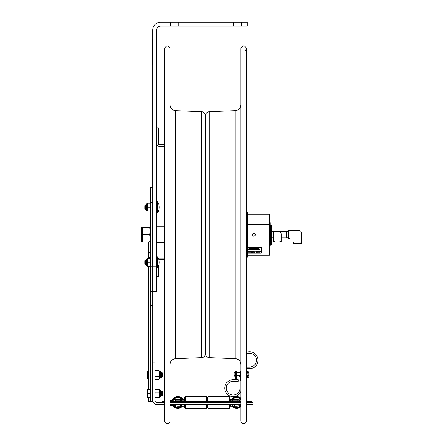 <?xml version="1.0" encoding="UTF-8"?>
<svg xmlns="http://www.w3.org/2000/svg" width="443" height="443" viewBox="0 0 443 443"><rect width="100%" height="100%" fill="white"/><g stroke="black" fill="none" stroke-linecap="round" stroke-linejoin="round"><path stroke-width="0.66" d="M233.339 26.087L233.339 22.15L241.208 22.15L241.208 26.087L170.367 26.087L170.367 22.15L178.236 22.15L178.236 26.087M178.236 22.15L233.339 22.15M241.208 26.087L247.194 26.087L247.194 22.15L241.208 22.15M152.73 266.736L152.73 291.832L156.667 291.832L156.667 266.736L152.73 266.736L152.73 30.024A7.874 7.874 0 0 1 160.604 22.15L170.367 22.15M156.667 266.736L156.667 30.024A3.937 3.937 0 0 1 160.604 26.087L170.367 26.087M158.317 143.687A0.947 0.947 0 0 0 159.258 144.634L164.547 144.634L159.258 144.634A0.947 0.947 0 0 1 158.317 143.687L158.317 127.866L156.667 127.866M159.258 146.279L164.547 146.279L159.258 146.279A2.592 2.592 0 0 1 156.667 143.687M156.667 276.482L158.317 276.482L158.317 266.581A9.84 9.84 0 0 0 158.899 259.786A0.947 0.947 0 0 1 159.258 259.714L164.547 259.714M159.258 258.07L164.547 258.07L159.258 258.07A2.592 2.592 0 0 0 158.334 258.241A9.84 9.84 0 0 0 157.531 256.835L157.531 267.949A9.84 9.84 0 0 0 157.531 256.835L156.667 257.101L157.531 256.835M240.903 364.578C240.588 361.1 238.694 359.135 235.227 358.68L235.227 110.689L209.268 111.702L209.268 357.667C206.953 357.368 205.696 356.056 205.48 353.735L205.48 115.634L205.48 353.735A3.937 3.937 -0 0 0 209.268 357.667L235.227 358.68A5.903 5.903 -0 0 1 240.898 364.329L240.903 364.323M246.413 48.52L246.413 420.85A2.758 2.758 -0 0 1 243.661 423.608A2.758 2.758 -0 0 1 240.903 420.85L240.903 48.52C242.742 44.965 244.58 44.965 246.413 48.52L245.472 50.596M170.062 420.85A2.758 2.758 180 0 1 167.304 423.608A2.758 2.758 180 0 1 164.547 420.85L164.547 48.52C166.385 44.965 168.224 44.965 170.062 48.52L170.062 392.576M170.062 364.578A5.903 5.903 180 0 1 175.733 358.68L175.733 358.68C172.272 359.135 170.378 361.1 170.062 364.578M175.733 110.689L201.698 111.702L201.698 357.667C204.007 357.368 205.27 356.056 205.48 353.735A3.937 3.937 180 0 1 201.698 357.667L175.733 358.68L175.733 110.689C172.272 110.235 170.378 108.269 170.062 104.792M150.199 242.066L150.199 258.302M150.614 266.719L152.73 266.719L152.73 202.65L150.614 202.65L150.614 401.43L148.726 401.43L148.726 397.493M150.614 401.43L152.73 401.43L152.73 291.644L150.614 291.644M148.726 242.066L148.726 255.556A6.999 4.951 -0 0 0 149.9 258.302M152.73 187.455L150.614 187.455L150.614 202.65M271.753 234.679L271.753 224.867L270.258 224.867L270.258 244.503L271.753 244.503L271.753 234.679M247.344 255.151L269.388 255.151L269.388 214.224L247.344 214.224M255.356 234.674C254.376 232.78 253.396 232.78 252.41 234.674A1.473 1.473 180 0 1 253.883 233.201A1.473 1.473 180 0 1 255.356 234.674A1.473 1.473 180 0 1 253.883 236.147A1.473 1.473 180 0 1 252.41 234.674M247.344 244.907L269.388 244.907M269.388 224.44L247.344 224.44M269.388 245.987L270.18 245.987L270.18 222.641L269.388 222.641L270.18 222.641M288.615 237.741L286.582 237.885L286.582 231.495L273.325 231.495L273.325 231.8L278.902 231.8A2.331 2.331 180 0 1 281.227 234.131L281.227 241.933L279.295 241.933L281.227 241.247M273.325 241.247L275.258 241.933L273.325 241.933L273.325 231.8L271.753 231.539M279.295 241.933L275.258 241.933L279.295 241.939M275.258 241.939L273.325 241.939L275.258 241.939M280.508 241.933L274.051 241.933L280.508 241.933M292.906 239.347A0.316 0.316 -0 0 0 292.59 239.032L288.615 239.037L292.59 239.043A0.316 0.316 180 0 1 292.906 239.358L292.906 242.498L295.11 243.323L292.906 243.323L292.906 242.498M288.615 239.037L288.615 230.338L289.44 230.338L288.615 232.542M295.11 243.334L301.605 243.329L299.396 243.323L301.605 242.498L301.605 243.323L299.396 243.334M289.44 230.338L298.455 230.338A3.151 3.151 180 0 1 301.605 233.483L301.605 242.498M288.615 236.828L289.44 239.032M299.396 243.323L295.11 243.323M300.326 243.329L294.185 243.329L300.326 243.329M255.694 249.902L255.406 249.918L255.694 249.902M255.694 249.808L255.373 249.736L255.694 249.852M259.216 250.013L259.609 249.619L258.95 249.619L259.216 250.013M258.435 249.858L258.07 249.968M257.976 250.013L257.976 249.619L257.516 249.619L257.976 250.013M256.946 250.013L257.438 250.013L257.438 249.619L256.946 249.619L257.333 249.664L256.946 250.013M256.597 249.774L256.287 249.619L256.287 250.013L256.896 250.013L256.901 249.619L256.597 249.708L256.901 249.619M256.231 249.658L255.927 250.013L256.231 249.658M252.482 249.747L252.959 249.747M252.482 249.819L252.959 249.819L252.482 249.819M252.466 249.664L252.72 250.024L253.069 249.819L252.466 249.597L252.975 249.664M252.161 249.957L251.696 249.619L251.696 250.013L251.796 249.702L252.261 250.013L252.261 249.619L252.161 249.957M251.436 249.957L250.971 249.619L250.971 250.013L251.07 249.702L251.535 250.013L251.535 249.619L251.436 249.957M250.323 250.013L250.816 250.013L250.816 249.619L250.323 249.619L250.71 249.664L250.323 250.013M250.251 249.819L249.653 249.647L250.14 249.819L249.653 249.985L250.151 249.664M249.37 249.896L249.265 249.619L249.005 249.968L249.37 249.946M247.82 249.786L248.158 250.013L248.158 249.619L247.548 249.619L247.831 249.791M259.177 249.309L259.072 248.972L259.072 249.365L259.748 249.365L259.748 248.972L259.177 249.309M258.922 249.121L258.43 248.999L258.352 249.365L258.922 249.121M258.241 249.06L257.776 248.999L258.125 249.265L257.737 249.348L258.241 249.06M253.025 248.972L252.615 249.099L253.025 249.32L252.615 249.165L253.025 249.016M252.942 248.949L252.504 249.165L253.125 249.365L252.947 248.972M251.951 249.16L251.63 249.088L251.951 249.204M251.829 248.972L251.558 249.276L252.056 249.365L251.829 248.972M250.926 249.365L251.419 249.365L251.419 248.972L250.926 248.972L251.314 249.016L250.926 249.365M249.608 248.972L249.293 249.365L249.553 249.032L250.245 249.365L249.608 248.9L249.769 249.298M248.711 249.365L249.204 249.365L249.204 248.972L248.711 248.972L249.099 249.016L248.711 249.365M248.102 249.365L248.595 249.365L248.595 248.972L248.102 248.972L248.49 249.016L248.102 249.365M247.892 249.309L247.421 248.972L247.421 249.365L247.521 249.055L247.986 249.365L247.986 248.972L247.892 249.309M258.275 248.412L257.815 248.351L258.164 248.617L257.771 248.695L258.275 248.412M257.067 248.324L256.752 248.717L257.012 248.385L257.699 248.717L257.499 248.324L257.228 248.65L257.067 248.252L257.228 248.578L257.383 248.324M256.691 248.362L256.386 248.717L256.691 248.362M256.065 248.324L255.683 248.717L256.01 248.39L256.336 248.717L256.065 248.252L256.336 248.717M255.118 248.717L255.611 248.717L255.611 248.324L255.118 248.324L255.506 248.368L255.118 248.717M255.002 248.717L255.002 248.324L254.542 248.324L255.002 248.717M253.817 248.717L254.21 248.324L253.551 248.324L253.817 248.717M253.379 248.661L252.914 248.324L252.914 248.717L253.008 248.401L253.474 248.717L253.474 248.324L253.379 248.661M260.445 247.803L260.927 247.803M260.445 247.87L260.927 247.87L260.445 247.87M260.434 247.72L260.434 248.019L261.032 247.87L260.434 247.648L261.032 247.87M257.366 247.831L256.979 247.67L257.184 248.047L257.588 248.069L257.483 247.759M256.536 247.886L256.813 247.875M256.065 248.069L256.325 247.681L256.918 248.069L256.918 247.67L255.672 247.67L256.065 248.069M255.5 248.014L255.035 247.67L255.035 248.069L255.129 247.753L255.594 248.069L255.594 247.67L255.5 248.014M254.952 248.019L253.955 247.67L253.689 248.069L254.952 248.019M252.709 247.67L252.399 248.069L252.66 247.737L253.346 248.069L252.709 247.604L253.346 248.069M252.333 247.715L252.028 248.069L252.333 247.715M251.901 248.069L251.901 247.67L251.441 247.67L251.901 248.069M251.358 248.069L251.358 247.67L250.904 247.67L251.358 248.069M247.715 247.803L248.191 247.803M247.953 247.709L248.124 247.991L247.775 247.991L247.953 247.709M247.698 247.72L247.698 248.019L248.301 247.87L247.698 247.648L248.301 247.87M247.344 248.069L247.344 247.67M259.061 249.553L259.609 249.619M258.435 249.946L258.07 249.946M257.516 249.619L257.976 249.619M257.333 249.946L256.946 249.968M256.946 249.619L257.438 249.619M256.132 249.658L256.132 249.946M255.927 249.619L256.231 249.619M255.384 249.996L255.799 250.013L255.799 249.619L255.345 249.653L255.384 249.996M255.694 249.946L255.384 249.93M255.262 249.741L255.799 249.619M255.157 250.013L255.157 249.619L254.703 249.619L255.157 250.013M254.703 249.619L255.157 249.619M254.515 249.946L254.127 249.946L254.62 250.013L254.62 249.619L254.155 249.791L254.515 249.664M254.127 249.619L254.62 249.619M253.125 249.985L253.717 249.819L253.125 249.647L253.612 249.819L253.125 249.985M253.368 249.542L253.717 249.747L253.219 249.957M252.975 249.597L252.466 249.902M251.696 249.619L252.161 249.891M250.971 249.619L251.436 249.891M250.71 249.946L250.323 249.968M250.323 249.619L250.816 249.619M250.151 249.896L249.653 249.918L250.14 249.747M249.653 249.647L250.151 249.597M248.877 249.664L248.274 249.819L248.872 249.968L248.877 249.597L248.623 249.974L248.274 249.747L248.877 249.597M247.548 249.619L248.052 249.708M259.177 249.243L259.648 249.243M258.817 249.049L258.457 249.049M257.865 249.116L258.241 248.927L257.865 249.121M256.215 249.348L256.63 249.365L256.63 248.972L256.176 249.005L256.215 249.348M256.419 249.298L256.098 249.021L256.63 248.9M255.528 249.21L255.993 249.365L255.993 248.972L255.528 249.21M255.888 249.165L255.528 249.165M255.5 249.32L255.888 249.21M255.993 248.9L255.5 248.9L255.888 248.972M254.564 248.999L254.487 249.365L254.775 249.005L255.057 249.365L254.775 248.894L255.057 249.298M254.487 249.298L254.564 248.933M254.952 249.049L254.592 249.049M253.872 249.348L254.376 248.994L253.872 249.348M254.127 248.938L253.839 249.082L254.099 249.326M253.269 249.21L253.734 249.365L253.734 248.972L253.269 249.21M253.629 249.165L253.269 249.165M253.241 249.32L253.629 249.21M253.125 248.9L252.504 249.099L252.947 249.298M251.951 249.298L251.602 249.005M252.056 248.9L251.602 248.933M251.314 249.165L250.948 249.165M250.926 249.32L251.314 249.21M251.419 248.9L250.926 248.9L251.314 248.972M249.769 249.232L250.04 248.9L250.245 249.365M249.293 249.365L249.492 248.972M249.099 249.165L248.733 249.165M248.711 249.32L249.099 249.21M248.49 249.165L248.13 249.165M248.102 249.32L248.49 249.21M247.421 248.972L247.892 249.243M257.848 248.357L258.164 248.545M257.898 248.468L258.275 248.346M257.383 248.252L257.699 248.717M256.591 248.362L256.591 248.645M255.118 248.667L255.506 248.562M255.14 248.512L255.506 248.368M255.506 248.324L255.118 248.324M255.002 248.252L254.542 248.324M254.897 248.324L254.542 248.301M253.551 248.252L254.166 248.324M252.914 248.324L253.379 248.595M252.754 248.717L252.754 248.324L252.133 248.517L252.754 248.717M252.133 248.517L252.571 248.252M251.508 248.645L251.508 248.362L251.613 248.645M251.181 248.324L251.181 248.661L250.716 248.324L250.716 248.717L250.81 248.401L251.275 248.717L251.275 248.252M250.716 248.324L251.181 248.595M250.555 248.717L250.555 248.324L250.096 248.324L250.555 248.717M250.555 248.252L250.096 248.324M250.45 248.324L250.096 248.301M249.913 248.667L249.525 248.667L250.013 248.717L250.013 248.324L249.525 248.324L249.913 248.667M249.525 248.667L249.913 248.562M250.013 248.252L249.525 248.252L249.913 248.324M249.547 248.512L249.913 248.368M249.226 248.601L249.226 248.252M249.121 248.324L248.855 248.717L249.487 248.667M260.119 247.67L259.615 247.67L260.224 248.069L260.224 247.604M259.615 247.67L260.119 247.759M259.277 248.069L259.077 247.67L258.33 248.069L258.59 247.737L259.277 248.069L259.077 247.67M258.363 247.997L259.077 247.604M257.771 247.67L257.926 248.069L258.324 247.67L257.771 247.604L258.147 247.781M256.979 247.67L257.366 247.759M257.383 247.997L257.095 247.958M255.672 247.67L256.691 247.831M255.035 247.67L255.5 247.942M252.399 248.069L252.709 247.604M252.233 247.715L252.233 247.997M252.028 247.67L252.333 247.67M251.441 247.67L251.901 247.67M250.904 247.67L251.358 247.67M250.483 248.069L250.483 247.67L249.952 247.792L250.483 248.069M249.985 247.98L250.483 247.67M249.381 247.914L249.846 248.069L249.846 247.67L249.381 247.914M249.741 247.864L249.381 247.864M249.354 248.019L249.741 247.914M249.354 247.67L249.846 247.67M248.983 248.069L248.711 247.67L248.329 248.069L248.656 247.737L248.983 248.069L248.711 247.67M248.329 248.069L248.601 247.67M248.207 247.953L247.698 247.953M247.421 247.715L247.421 247.997M247.344 252.261L247.438 251.325L248.833 252.261L248.833 251.081L248.54 251.081L248.54 252.1L247.344 251.081M247.344 251.015L248.54 252.034M248.833 251.015L248.54 251.081M258.884 251.253L260.074 251.674L258.612 252.183L260.107 252.122L260.401 251.674L260.102 251.214L258.884 251.253M258.612 251.159L258.922 251.092M258.922 251.026L260.102 251.148L260.401 251.674M258.612 251.995L259.864 251.962L260.074 251.602M257.776 252.261L258.574 251.081L258.042 251.414L256.591 251.081L257.776 252.261M256.641 251.081L258.524 251.081M257.222 251.546L257.953 251.546L257.588 252.1L257.222 251.546M255.002 252.261L255.102 251.286L255.545 251.192L255.982 251.286L256.082 252.261L256.397 252.261L256.17 251.164L254.913 251.164L254.686 252.261L255.002 252.261M254.686 252.194L254.913 251.098L255.545 251.054M255.545 250.987L256.397 251.524M253.689 252.122L253.689 251.081L253.374 251.081L253.374 252.122L252.582 252.261L253.689 252.122M253.689 251.015L253.374 251.081M253.689 252.056L254.481 252.122M252.582 252.122L253.374 252.056M251.519 252.261L252.432 252.261L252.133 252.145L252.432 251.081L251.519 251.081L251.818 251.203L251.519 252.261M252.133 251.203L252.432 252.145M249.503 251.602L250.223 252.084L250.937 251.602M250.223 251.192L250.937 251.674L250.744 252.028L249.697 252.028L249.503 251.674L250.223 251.192M250.223 251.054L249.459 251.214L249.176 251.674L249.459 252.128L250.982 252.128L251.264 251.674L250.982 251.214L250.223 250.987L250.982 251.148L251.264 251.674M249.459 252.061L249.176 251.602L249.459 251.148L250.223 250.987M247.344 247.211L261.52 247.366L261.52 252.964L261.204 253.125L247.344 253.125M261.52 247.366L261.204 247.072L247.344 247.072M251.519 252.145L251.818 251.203M251.519 251.081L252.432 251.081M256.397 251.458L256.397 252.194M247.438 251.325L247.438 252.194M249.381 247.842L249.741 247.72M250.378 247.997L250.068 247.98M251.259 247.997L251.259 247.72M251.796 247.997L251.796 247.72M252.128 247.997L252.128 247.715M260.938 247.953L260.434 247.648M250.45 248.645L250.45 248.368M254.897 248.645L254.897 248.368M255.118 248.301L255.611 248.324M255.733 248.645L256.065 248.252M256.486 248.645L256.486 248.362M256.785 248.645L257.067 248.252M248.13 249.143L248.49 249.016M248.733 249.143L249.099 249.016M250.948 249.143L251.314 249.016M253.269 249.143L253.629 249.016M253.839 249.016L254.116 248.966M255.528 249.143L255.888 249.016M258.352 249.298L258.64 248.894L258.922 249.298M250.71 249.813L250.345 249.791L250.71 249.664M250.323 249.946L250.71 249.858M253.125 249.918L253.612 249.747M254.127 249.946L254.515 249.896L254.127 249.968M255.052 249.946L255.052 249.664M255.927 249.946L256.026 249.658M257.333 249.813L256.968 249.791L257.333 249.664M256.946 249.946L257.333 249.858M257.87 249.946L257.87 249.664M258.435 249.808L258.081 249.786L258.435 249.741M261.52 252.826L261.52 247.233M257.267 251.546L257.588 252.034L257.909 251.546M250.057 247.792L250.378 247.715L250.057 247.792M250.096 247.969L250.378 247.908L250.096 247.969M259.842 247.958L260.119 247.875L259.842 247.958M252.239 248.517L252.648 248.368L252.648 248.673L252.239 248.517M256.204 249.088L256.525 249.016L256.204 249.088M256.242 249.271L256.525 249.204L256.242 249.271M248.379 249.819L248.861 249.819L248.379 249.819M248.445 249.869L248.861 249.747M254.515 249.813L254.155 249.813L254.515 249.858M256.525 248.972L256.204 249.021L256.525 249.016M250.057 247.726L250.378 247.715M141.666 229.967L141.666 239.403M256.469 360.203A6.872 6.872 180 0 0 246.413 354.118A6.872 6.872 180 0 1 256.469 360.203A6.872 6.872 180 0 0 246.413 354.118A6.872 6.872 180 0 1 256.469 360.203A6.872 6.872 180 0 1 249.597 367.07L246.413 367.07M246.923 373.737L247.238 373.737L246.923 374.9L247.238 374.9L246.923 374.523L246.923 373.338L247.238 373.737L246.923 373.338L247.238 373.172L246.923 373.172L246.923 368.648L249.597 368.654L246.413 368.648L249.597 368.648A8.445 8.445 -0 0 0 258.042 360.203A8.445 8.445 -0 0 0 246.413 352.379M246.923 368.654L249.597 368.654A8.445 8.445 -0 0 0 258.042 360.203L258.042 360.209A8.445 8.445 -0 0 1 249.597 368.654A8.445 8.445 -0 0 0 258.042 360.209M246.923 376.34L246.923 377.281L246.452 377.281L246.923 375.071L247.238 375.304L246.923 374.9M246.452 376.34L246.452 368.654M224.706 388.14A8.445 8.445 -0 0 0 240.903 391.485A8.445 8.445 -0 0 1 224.706 388.14L224.706 388.14A8.445 8.445 -0 0 1 224.706 388.134A8.445 8.445 -0 0 0 240.903 391.479A8.445 8.445 -0 0 1 224.706 388.134L224.706 388.134A8.445 8.445 -0 0 1 233.151 379.69L238.151 379.69L238.151 381.268L233.151 381.268L238.151 381.262M226.279 388.134A6.872 6.872 180 0 1 233.151 381.268L233.151 381.268A6.872 6.872 180 0 0 226.279 388.134A6.872 6.872 180 0 1 233.151 381.268A6.872 6.872 180 0 0 226.279 388.134A6.872 6.872 180 0 0 233.151 395.001A6.872 6.872 180 0 0 240.023 388.134L240.023 380.631L240.903 380.631M236.302 371.062L236.302 371.998L235.826 371.998L235.826 371.062L236.302 371.062M235.826 379.69L235.826 371.998M236.302 371.998L236.302 379.69M240.903 371.998L240.433 371.998L240.433 371.062L240.903 371.062L240.51 371.062M240.433 380.631L240.433 371.998M235.826 377.032L235.826 372.94M234.159 372.713L234.159 375.57L233.937 374.551M233.904 374.551L235.432 377.447L235.432 370.835L233.97 373.322L234.148 373.731M234.159 374.396L233.937 373.731M150.592 226.24L150.277 226.556L150.277 242.814L150.592 243.129L150.614 226.24M150.277 227.303L149.618 227.303L150.277 230.936M150.277 231.052L149.618 234.685L150.277 238.323M150.277 238.434L149.618 242.066L150.277 242.066L141.666 242.066L142.325 242.066L142.325 234.685L149.618 234.685M142.325 234.685L142.325 227.303L141.666 227.303L141.666 242.066M142.325 227.303L149.618 227.303M155.061 397.659L155.177 397.952L159.02 397.952L159.02 397.194L159.02 397.642M155.177 397.952L154.851 397.437M155.177 389.164L154.851 389.674L155.177 389.164L159.02 389.164L159.098 389.58M159.148 397.487L159.497 397.332L159.048 397.642L159.497 397.332L159.048 397.642L159.497 397.332L159.048 397.642L159.497 397.332L159.048 397.642L159.497 397.332L159.048 397.642L159.497 397.332L159.048 397.642L159.497 397.332L159.048 397.642L159.497 397.332L159.497 389.779L159.807 389.779L159.807 397.332L160.283 396.862L160.283 396.014L161.545 396.014L161.545 391.097L160.283 391.097M154.851 378.172L155.177 379.258L159.02 379.258L159.02 370.581L159.807 371.046L159.807 378.599L160.283 378.128L160.283 371.516L160.283 372.402L161.545 372.402L161.545 377.32L160.283 377.32L160.283 378.128M154.851 374.712L155.177 376.384L159.02 376.384M155.177 376.384L154.851 377.464M155.177 379.258L154.851 378.671M155.177 370.387L154.851 370.974L155.177 370.387L159.02 370.387M154.851 371.361L155.177 371.948L159.02 371.948M155.177 371.948L154.851 373.621M154.851 395.555L155.177 397.122L159.02 397.122L159.02 389.397L155.177 389.397L154.851 390.737M154.851 391.618L155.177 392.963L159.02 392.963M155.177 392.963L154.851 394.53M155.177 397.122L154.851 397.343M154.939 397.642L159.02 397.714M159.02 389.918L159.02 389.469M159.497 397.332L160.283 396.862L160.283 390.25L159.807 389.779L160.283 390.25M161.545 372.402L162.42 372.873L162.42 376.849L161.545 377.32M148.726 370.924L147.768 370.924L147.768 378.798L148.726 378.798M148.726 374.861L147.768 374.861M147.768 378.798L147.419 378.798L147.419 370.924L147.768 370.924M161.545 391.097L162.42 391.568L162.42 395.544L161.545 396.014M150.614 390.012L150.221 390.012M150.221 393.556L150.221 389.618L147.768 389.618L147.768 397.493L150.221 397.493L150.221 393.556L147.768 393.556M147.419 394.021L147.419 395.3M147.768 397.493L147.419 397.493L147.419 389.618L147.768 389.618M246.923 372.347L247.238 372.347L246.923 372.33M246.923 377.386L247.238 376.921L246.923 376.921L246.923 377.48L247.238 377.469M247.238 377.386L248.855 377.519L248.855 370.885L246.923 370.968M246.923 371.721L247.238 371.721L246.923 371.838M246.923 371.428L247.238 371.428L246.923 371.638M248.855 372.469L247.238 372.469L247.238 371.838M246.923 375.265L247.238 375.265M247.238 372.956L247.238 372.469M247.238 373L246.923 373M248.855 377.519L248.855 370.885M246.923 377.436L247.238 377.442L246.923 377.436M246.923 376.893L247.238 376.893L246.923 376.661M246.923 376.445L247.238 376.445L247.238 375.304M247.238 376.445L246.923 376.567M248.855 375.786L247.238 375.786M247.238 371.428L247.238 370.968M146.616 258.933L146.616 265.545L147.087 266.016L147.087 258.457L146.616 258.933L147.181 258.457L147.181 266.016L146.616 265.545M150.614 264.211L150.266 266.171L150.614 266.171L147.657 266.171L147.657 258.302L150.614 258.302L150.266 258.302L150.614 260.262M147.657 262.239L150.266 262.239L150.614 260.279M150.614 264.2L150.266 262.239M146.616 203.824L147.181 203.354L147.181 210.912L147.087 203.354L146.616 203.824L146.616 209.572M147.657 203.774L147.657 203.199L150.614 203.199L150.266 203.199L150.614 205.153L150.266 207.13L147.657 207.13L147.657 203.774M150.266 207.13L150.614 209.09L150.266 211.067L147.657 211.067L147.657 207.13M246.413 257.233L247.344 257.233L247.344 212.142L246.413 212.142M144.861 260.75L144.861 264.039L145.298 264.792L145.298 259.991L144.861 260.75M146.616 260.733L146.173 259.991L145.736 260.75L145.736 264.039L145.298 264.792M145.736 260.75L145.298 259.991M146.173 259.991L146.173 264.792L145.736 264.039M146.611 260.75L146.611 264.039L146.173 264.792M157.531 201.737L157.531 212.85A9.84 9.84 0 0 0 157.531 201.737L156.667 202.002L157.531 201.737M144.861 205.646L144.861 208.935L145.298 209.694L145.298 204.893L144.861 205.646M146.173 204.893L146.173 209.694L146.611 208.935L146.611 205.646L146.173 204.893L145.736 205.646L145.736 208.935L145.298 209.694M145.736 205.646L145.298 204.893M152.575 64.34L152.575 38.995M152.73 37.893L152.73 65.442M249.005 402.46L249.005 404.575L252.936 404.575L252.936 402.46L246.413 402.46L247.98 402.46L247.98 401.519L246.413 401.519M230.266 404.575L230.266 406.314L236.723 406.314A3.86 3.86 0 0 0 239.585 405.046A3.86 3.86 0 0 1 233.86 405.046M239.585 405.046A1.418 1.418 0 0 1 240.228 404.636A1.418 1.418 0 0 0 239.585 405.046L232.785 405.046L232.785 406.314M164.547 404.575L156.966 404.575A4.236 4.236 0 0 1 152.73 400.345L152.73 373.875L154.851 373.875L154.851 362.069L152.73 362.069M240.903 402.46L170.062 402.46L240.903 402.46M164.547 402.46L156.966 402.46A2.115 2.115 0 0 1 154.851 400.345L154.851 373.875M249.005 404.575L246.413 404.575M240.903 404.575L170.062 404.575M180.705 405.046A3.86 3.86 0 0 1 174.979 405.046L184.299 405.046L184.299 404.575M184.299 405.046L184.299 406.314L177.842 406.314A3.86 3.86 0 0 1 174.979 405.046A1.418 1.418 0 0 0 174.337 404.636M237.193 400.494L237.193 401.519M184.299 400.494L184.77 400.494M184.299 401.519L184.299 399.309L177.842 399.309A3.151 3.151 0 0 0 175.112 400.887A1.257 1.257 0 0 1 174.021 401.519A1.257 1.257 0 0 0 175.112 400.887A3.151 3.151 0 0 1 180.301 400.494M239.453 400.887A3.151 3.151 0 0 0 236.723 399.309A3.151 3.151 0 0 1 239.453 400.887A1.257 1.257 0 0 0 240.543 401.519A1.257 1.257 0 0 1 239.453 400.887L230.266 400.887L230.266 401.519M240.903 401.519L170.062 401.519M251.917 402.46L251.917 401.519L247.98 401.519M164.547 401.519L162.653 401.519L162.653 402.46M230.266 400.887L230.266 399.309L236.723 399.309M172.537 401.131A0.388 0.388 0 0 1 172.925 400.749A0.388 0.388 0 0 1 173.307 401.131A0.388 0.388 0 0 1 172.925 401.519M230.017 404.575L230.017 407.732L229.385 408.363L229.385 404.575M184.77 401.519L184.77 397.183L185.401 396.557L206.765 396.557L207.396 397.183L207.396 401.519L207.396 397.183L208.022 396.557L229.385 396.557L230.017 397.183L230.017 401.519M229.385 396.557L229.385 401.519M208.022 396.557L208.022 401.519M208.022 404.575L208.022 408.363L229.385 408.363M206.765 404.575L206.765 408.363L207.396 407.732L207.396 404.575L207.396 407.732L208.022 408.363M206.765 396.557L206.765 401.519M185.401 396.557L185.401 401.519M185.401 404.575L185.401 408.363L206.765 408.363M184.77 404.575L184.77 407.732L185.401 408.363M238.594 399.918L239.879 398.634L238.594 399.918A3.156 3.156 0 0 0 236.501 399.309M233.566 398.634A4.962 4.962 0 0 1 239.879 398.634A4.962 4.962 0 0 0 233.566 398.634L234.242 399.309M240.903 399.791A4.962 4.962 0 0 0 240.549 399.304L239.264 400.588A3.156 3.156 0 0 1 239.513 400.987M240.903 406.63A5.903 5.903 0 0 1 232.254 406.314M231.728 399.309A5.903 5.903 0 0 1 240.903 398.29M240.903 405.672A5.272 5.272 0 0 1 233.129 406.314M232.492 399.309A5.272 5.272 0 0 1 240.903 399.243M239.098 405.5L239.879 406.286A4.962 4.962 0 0 1 233.605 406.314M240.903 405.123A4.962 4.962 0 0 1 240.549 405.616L239.79 404.858M175.051 400.987A3.156 3.156 0 0 1 175.301 400.588L174.016 399.304A4.962 4.962 0 0 0 173.158 400.826M174.775 404.858L174.016 405.616A4.962 4.962 0 0 1 173.623 405.068M182.311 406.314A5.903 5.903 0 0 1 172.726 405.406M172.194 400.749L170.062 400.749L172.194 400.749A5.903 5.903 0 0 1 182.837 399.309M181.442 406.314A5.272 5.272 0 0 1 173.335 405.195M172.853 400.749A5.272 5.272 0 0 1 182.073 399.309M180.96 406.314A4.962 4.962 0 0 1 174.686 406.286L175.472 405.5M175.971 399.918L174.686 398.634A4.962 4.962 0 0 1 180.999 398.634L180.323 399.309L180.999 398.634A4.962 4.962 0 0 0 174.686 398.634L175.971 399.918A3.156 3.156 0 0 1 178.064 399.309M152.73 305.382L150.614 305.382M150.199 266.171L150.199 389.618M150.199 397.493L150.199 401.43M269.388 226.318L270.18 226.318M269.388 224.075L270.18 224.075M159.031 378.975L159.497 378.599L159.497 371.046M247.238 375.957L246.923 375.957M246.923 375.941L247.238 375.941M246.923 371.455L247.238 371.455M246.413 225.044L247.344 225.044M247.344 244.298L246.413 244.298M246.413 247.15L247.344 247.15M247.344 256.79L246.413 256.79M247.344 222.192L246.413 222.192M246.413 212.579L247.344 212.579M152.42 39.859L152.73 39.859M152.42 63.476L152.73 63.476M230.266 405.046L232.785 405.046L232.785 404.575M181.78 404.575L181.78 406.314M184.299 400.887L175.112 400.887M181.78 399.309L181.78 401.519M232.785 399.309L232.785 401.519M235.227 110.689C238.694 110.235 240.588 108.269 240.903 104.792M209.268 111.702C206.953 112.001 205.696 113.314 205.48 115.634C205.27 113.314 204.007 112.001 201.698 111.702M148.726 258.302L148.726 255.556A6.999 6.999 0 0 1 150.199 251.259L150.614 250.051M148.726 389.618L148.726 266.171M288.615 231.634L286.582 231.495M272.661 237.836L273.325 237.885M272.694 231.539L273.325 231.495M286.582 237.885L281.227 237.885M271.753 237.825L273.325 237.852M156.667 242.542L164.547 242.542M156.667 226.827L164.547 226.827M235.432 377.447L235.826 377.27M235.432 370.835L235.826 371.012M236.302 375.636L240.433 375.636M236.302 372.646L240.433 372.646M239.231 375.636L240.433 377.436M239.275 372.646L240.51 370.896M159.497 378.599L159.807 378.599M159.807 371.046L160.283 371.516M147.336 375.254L147.336 376.672L147.419 375.177M147.336 374.075L147.336 371.24M150.221 397.1L150.614 397.1M147.336 393.949L147.336 395.366M147.336 392.769L147.336 389.934M247.238 377.48L246.923 377.48M147.181 258.457L147.536 258.302L147.181 258.457M147.536 266.171L147.181 266.016M147.087 210.912L146.616 210.442L147.087 210.912M147.181 203.354L147.536 203.199L147.181 203.354M147.536 211.067L147.181 210.912M157.531 267.949L156.667 267.683L157.531 267.949M157.531 212.85L156.667 212.585L157.531 212.85M145.736 208.935L146.173 209.694M240.145 404.575A4.89 4.89 0 0 0 240.903 405.046M170.394 401.131L170.012 400.749L172.925 400.749L170.012 400.749M170.062 405.362A4.89 4.89 0 0 0 174.42 404.575"/></g></svg>
